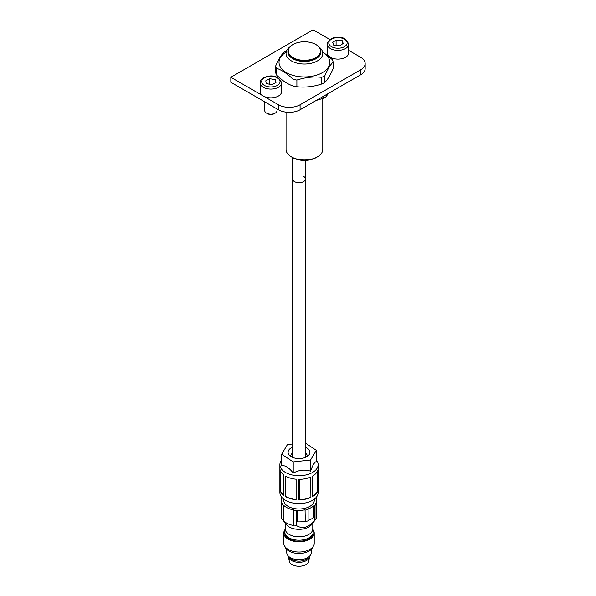 <?xml version="1.0" encoding="UTF-8"?>
<svg xmlns="http://www.w3.org/2000/svg" width="596" height="596" viewBox="0 0 596 596"><rect width="100%" height="100%" fill="white"/><g stroke="black" fill="none" stroke-linecap="round" stroke-linejoin="round"><path stroke-width="0.89" d="M329.975 39.559L313.071 29.8L230.831 77.279L278.444 104.769A15.302 8.836 0 0 0 300.086 104.769L360.684 69.784A15.302 8.836 0 0 0 365.169 63.534A15.302 8.836 0 0 0 360.684 57.291L348.675 50.355M230.831 77.279L230.831 82.278L278.444 109.768A15.302 8.836 0 0 0 300.086 109.768L360.684 74.783A15.302 8.836 0 0 0 365.169 68.533L365.169 63.534M286.199 52.061A25.405 14.669 0 0 0 279.464 65.038A25.405 14.669 0 0 0 309.19 76.69A25.405 14.669 0 0 0 329.365 59.533A25.405 14.669 0 0 0 322.63 52.061M286.631 50.779A28.921 16.695 0 0 0 283.994 52.12C281.238 54.884 278.474 59.473 275.695 65.903A28.921 16.695 0 0 0 276.008 67.08A28.921 16.695 0 0 0 276.47 68.242C281.953 70.097 287.458 73.777 292.994 79.283A28.921 16.695 0 0 0 296.89 80.065C305.174 77.346 313.444 76.43 321.713 77.324A28.921 16.695 0 0 0 324.835 75.774C327.591 69.389 330.355 64.793 333.142 61.984A28.921 16.695 0 0 0 332.821 60.807A28.921 16.695 0 0 0 332.367 59.645L322.555 51.777M333.142 61.984L333.142 68.667C330.385 75.051 327.614 79.641 324.835 82.449A28.921 16.695 0 0 1 321.713 84.006C313.444 86.725 305.174 87.642 296.89 86.748A28.921 16.695 0 0 1 292.994 85.966C287.51 84.111 282.005 80.43 276.47 74.917A28.921 16.695 0 0 1 276.008 73.762A28.921 16.695 0 0 1 275.695 72.585L275.695 65.903M276.47 68.242L276.47 74.917M292.994 79.283L292.994 85.966M321.713 77.324L321.713 84.006M324.835 75.774L324.835 82.449M296.89 80.065L296.89 86.748M328.195 93.535L326.273 96.552A28.921 16.695 180 0 1 323.36 98.236L316.185 100.471M326.273 96.552L326.273 94.645M323.36 98.236L323.36 96.329M322.779 98.444L322.779 149.373A18.364 10.601 180 0 1 317.4 156.875L316.103 157.62A16.524 9.543 180 0 1 292.725 157.62L291.429 156.875A18.364 10.601 180 0 1 286.05 149.373L286.05 112.16M317.4 156.875A18.364 10.601 180 0 1 291.429 156.875L292.725 157.62M318.942 46.928A18.364 10.601 180 0 1 322.779 53.416A18.364 10.601 180 0 1 311.44 63.213A18.364 10.601 180 0 1 291.429 60.911A18.364 10.601 180 0 1 286.05 53.416A18.364 10.601 180 0 1 289.887 46.928M320.693 50.258A16.524 9.543 180 0 1 312.043 60.382A16.524 9.543 180 0 1 292.725 58.661A16.524 9.543 180 0 1 288.136 50.258M315.887 44.544A16.375 9.454 180 0 1 315.992 44.603A16.375 9.454 180 0 1 320.79 51.293L320.79 51.912A16.375 9.454 180 0 1 315.992 58.602A16.375 9.454 180 0 1 298.149 60.65A16.375 9.454 180 0 1 288.039 51.912L288.039 51.293A16.375 9.454 180 0 1 292.837 44.603L293.053 44.484A16.07 9.275 0 0 0 293.053 57.603A16.07 9.275 0 0 0 315.776 57.603A16.07 9.275 0 0 0 315.776 44.484A16.07 9.275 0 0 0 293.053 44.484L292.837 44.603M320.79 51.293A16.375 9.454 180 0 1 315.992 57.976A16.375 9.454 180 0 1 298.149 60.025A16.375 9.454 180 0 1 288.039 51.293M305.435 160.399L305.435 178.986A6.429 3.71 180 0 1 301.464 182.413A6.429 3.71 180 0 1 294.461 181.609A6.429 3.71 180 0 1 292.576 178.986A6.429 3.71 180 0 0 294.461 181.609A6.429 3.71 180 0 0 301.464 182.413A6.429 3.71 180 0 0 305.435 178.986A6.429 3.71 180 0 0 303.55 176.364M348.675 44.171L348.675 52.917A10.713 6.184 180 0 1 348.526 53.923A10.713 6.184 180 0 1 337.083 59.078A10.713 6.184 180 0 1 327.249 52.917L327.428 42.882C329.774 38.837 333.298 36.989 337.999 37.339C342.909 36.728 346.47 39.008 348.675 44.171A10.713 6.184 180 0 1 348.526 45.177A10.713 6.184 180 0 1 337.083 50.332A10.713 6.184 180 0 1 327.249 44.171M336.092 40.051L332.732 42.42L333.723 45.199L339.824 45.788L343.192 43.419L342.193 40.64L336.092 40.051L336.092 45.43M342.193 44.119L342.193 40.64M275.203 113.143L274.331 113.642A4.895 2.824 180 0 1 267.41 113.642L266.546 113.143A6.124 3.531 0 0 0 275.203 113.143A6.124 3.531 0 0 0 276.76 111.601A6.124 3.531 0 0 0 276.991 110.64L276.991 108.926M264.751 101.856L264.751 110.64A6.124 3.531 0 0 0 266.546 113.143M281.58 82.904L281.58 91.65A10.713 6.184 180 0 1 281.178 93.334A10.713 6.184 180 0 1 269.399 97.774A10.713 6.184 180 0 1 260.161 91.65L260.161 82.904L260.661 80.78C263.179 75.67 278.012 72.258 281.58 82.904A10.713 6.184 180 0 1 281.178 84.587A10.713 6.184 180 0 1 269.399 89.028A10.713 6.184 180 0 1 260.161 82.904M269.571 78.687L265.771 80.818L266.218 83.649L272.171 84.617L275.97 82.486L275.523 79.663L269.571 78.687L269.571 84.192M275.523 82.74L275.523 79.663M316.357 460.015L316.357 460.015A19.132 11.041 180 0 1 318.137 464.664A19.132 11.041 180 0 1 303.126 475.444A19.132 11.041 180 0 1 281.655 469.305A19.132 11.041 180 0 1 279.874 464.664A19.132 11.041 180 0 1 281.655 460.015M279.874 464.664L279.874 492.527A19.132 11.041 -0 0 0 281.655 497.176A19.132 11.041 -0 0 0 303.126 503.315A19.132 11.041 -0 0 0 318.137 492.527L318.137 464.664M281.655 493.421A19.132 11.041 180 0 1 279.874 488.869L279.874 468.374A19.132 11.041 -0 0 0 281.655 472.933A19.132 11.041 -0 0 0 283.584 474.826L283.584 495.313A19.132 11.041 180 0 1 281.655 493.421M305.435 443.081L316.357 450.367L316.357 461.55C314.442 462.213 312.513 465.424 310.568 471.183C304.787 469.305 299.006 469.946 293.217 473.112C290.483 469.402 287.6 467.003 284.56 465.908L281.655 465.394L281.655 454.219L287.443 444.579L292.576 444.013M283.703 499.15L283.703 500.148A15.302 8.836 -0 0 0 285.119 503.866A15.302 8.836 -0 0 0 302.299 508.775A15.302 8.836 -0 0 0 314.308 500.148L314.308 499.15M280.187 470.259L280.187 488.884A18.826 10.87 -0 0 0 281.93 493.346A18.826 10.87 -0 0 0 283.584 495.008M307.238 456.424A8.262 4.768 -0 0 0 307.268 456.044A8.262 4.768 -0 0 0 306.5 454.033A8.262 4.768 -0 0 0 305.435 453.042M305.435 447.201A10.914 6.303 180 0 1 308.966 454.867A10.914 6.303 180 0 1 303.595 458.011A10.914 6.303 180 0 1 289.045 454.867A10.914 6.303 180 0 1 292.576 447.201M281.878 497.451A17.753 10.251 0 0 0 281.252 500.148A17.753 10.251 0 0 0 282.318 503.642L281.759 503.791L281.759 518.542A18.364 10.601 -0 0 0 282.243 519.228L286.43 524.636A13.775 7.949 -0 0 0 286.512 524.733A13.775 7.949 -0 0 0 304.802 528.607A13.775 7.949 -0 0 0 311.581 524.636L315.768 519.228A18.364 10.601 -0 0 0 316.014 518.893L316.014 504.142A18.364 10.601 180 0 1 314.651 505.699L314.651 520.45A18.364 10.601 -0 0 0 315.768 519.228M314.651 520.45C312.148 523.616 309.078 525.881 305.443 527.244C301.829 527.832 298.752 527.214 296.234 525.381A18.364 10.601 180 0 1 293.292 524.972L293.485 525.501A17.753 10.251 0 0 1 283.607 520.859L283.048 520.144L283.048 505.393A18.364 10.601 180 0 1 282.348 504.611A18.364 10.601 180 0 1 281.759 503.791M282.243 519.228A18.364 10.601 -0 0 0 282.348 519.354A18.364 10.601 -0 0 0 283.048 520.144M281.252 500.148L281.252 515.763A17.753 10.251 0 0 0 281.759 518.192M306.508 456.871A8.262 4.768 -0 0 0 306.5 456.864A8.262 4.768 -0 0 0 305.435 455.873M285.231 523.087L285.231 528.89A13.775 7.949 -0 0 0 286.512 532.235A13.775 7.949 -0 0 0 301.971 536.653A13.775 7.949 -0 0 0 312.781 528.89L312.781 523.087M285.313 529.755A14.23 8.217 -0 0 0 284.776 532.005A14.23 8.217 -0 0 0 286.095 535.461A14.23 8.217 -0 0 0 302.068 540.028A14.23 8.217 -0 0 0 313.235 532.005A14.23 8.217 -0 0 0 312.691 529.755M284.776 532.005L284.776 533.025A14.23 8.217 -0 0 0 286.095 536.482A14.23 8.217 -0 0 0 302.068 541.049A14.23 8.217 -0 0 0 313.235 533.025L313.235 532.005M285.246 529.278A15.213 8.784 -0 0 0 283.793 533.025A15.213 8.784 -0 0 0 285.208 536.72A15.213 8.784 -0 0 0 302.284 541.6A15.213 8.784 -0 0 0 314.219 533.025A15.213 8.784 -0 0 0 312.803 529.33A15.213 8.784 -0 0 0 312.758 529.278M283.793 533.025L283.793 543.276A15.213 8.784 -0 0 0 285.208 546.964A15.213 8.784 -0 0 0 302.284 551.851A15.213 8.784 -0 0 0 314.219 543.276L314.219 533.025M284.985 546.674A14.23 8.217 -0 0 0 286.095 548.73A14.23 8.217 -0 0 0 300.868 553.416A14.23 8.217 -0 0 0 313.027 546.674M286.765 549.46L286.765 552.634A12.24 7.07 -0 0 0 287.898 555.606A12.24 7.07 -0 0 0 301.643 559.532A12.24 7.07 -0 0 0 311.246 552.634L311.246 549.46M289.738 557.253A9.715 5.61 -0 0 0 290.192 557.923A9.715 5.61 -0 0 0 299.632 561.164A9.715 5.61 -0 0 0 308.274 557.253M288.449 556.21A10.557 6.094 -0 0 0 288.501 556.865A10.557 6.094 -0 0 0 289.425 558.817A10.557 6.094 -0 0 0 300.757 562.259A10.557 6.094 -0 0 0 309.51 556.865A10.557 6.094 -0 0 0 309.562 556.21M288.501 556.865L289.261 561.194A9.797 5.655 -0 0 0 290.118 563.004A9.797 5.655 -0 0 0 300.63 566.2A9.797 5.655 -0 0 0 308.75 561.194L309.51 556.865M318.13 488.69L318.13 468.195M310.33 497.682A19.132 11.041 180 0 1 298.887 499.82L298.887 479.333A19.132 11.041 -0 0 0 310.33 477.187L310.129 497.548A18.826 10.87 180 0 1 299.237 499.642L298.887 499.82M296.108 499.694A19.132 11.041 180 0 1 285.588 496.654L285.588 476.159A19.132 11.041 -0 0 0 296.108 479.206L296.108 499.694M317.951 490.292A19.132 11.041 180 0 1 312.639 496.52L312.639 476.033A19.132 11.041 -0 0 0 317.951 469.804L317.601 490.471A18.826 10.87 180 0 1 312.639 496.267M299.237 479.333L299.237 499.642M310.129 497.548L310.129 477.269M285.819 476.286L285.588 496.654M296.108 499.515A18.826 10.87 180 0 1 285.819 496.535M317.601 490.471L317.601 470.885M293.217 473.112L293.217 461.93L281.655 454.219M310.568 471.183L310.568 460.008L293.217 461.93M316.357 450.367L310.568 460.008M296.234 525.381L296.234 510.63A18.364 10.601 180 0 1 293.292 510.228L293.292 524.972M296.234 510.63L297.285 510.347A17.753 10.251 0 0 0 305.055 509.781L305.316 521.597L305.055 509.781M305.316 521.597A18.364 10.601 180 0 0 308.095 520.859L308.095 509.364A18.364 10.601 180 0 1 305.316 510.102M308.095 509.364L307.834 509.044A17.753 10.251 0 0 0 313.608 505.982L314.651 505.699M316.014 504.142L315.448 504.007A17.753 10.251 0 0 0 316.759 500.148A17.753 10.251 0 0 0 316.126 497.451M283.048 505.393L283.607 505.244A17.753 10.251 0 0 0 293.485 509.885L293.292 510.228M283.607 505.244L283.607 520.859M316.014 518.691A17.753 10.251 0 0 0 316.759 515.763L316.759 500.148M308.095 520.45A17.753 10.251 0 0 0 313.608 517.477L313.608 505.982M297.285 510.347L297.285 521.843A17.753 10.251 0 0 0 305.055 521.277M292.576 453.042A8.262 4.768 -0 0 0 290.744 456.044A8.262 4.768 -0 0 0 290.766 456.424M316.252 497.302L316.252 497.72M292.576 455.873A8.262 4.768 -0 0 0 291.504 456.871M278.444 104.769L278.444 109.768M300.086 104.769L300.086 109.768M360.684 69.784L360.684 74.783M328.903 42.055A9.178 5.304 0 0 0 336.457 48.149A9.178 5.304 0 0 0 347.021 43.784A9.178 5.304 0 0 0 339.459 37.69A9.178 5.304 0 0 0 328.903 42.055M262.039 80.207A9.178 5.304 0 0 0 268.364 86.755A9.178 5.304 0 0 0 279.703 83.097A9.178 5.304 0 0 0 273.378 76.556A9.178 5.304 0 0 0 262.039 80.207M292.576 157.538L292.576 457.385M305.435 457.385L305.435 178.986"/></g></svg>

